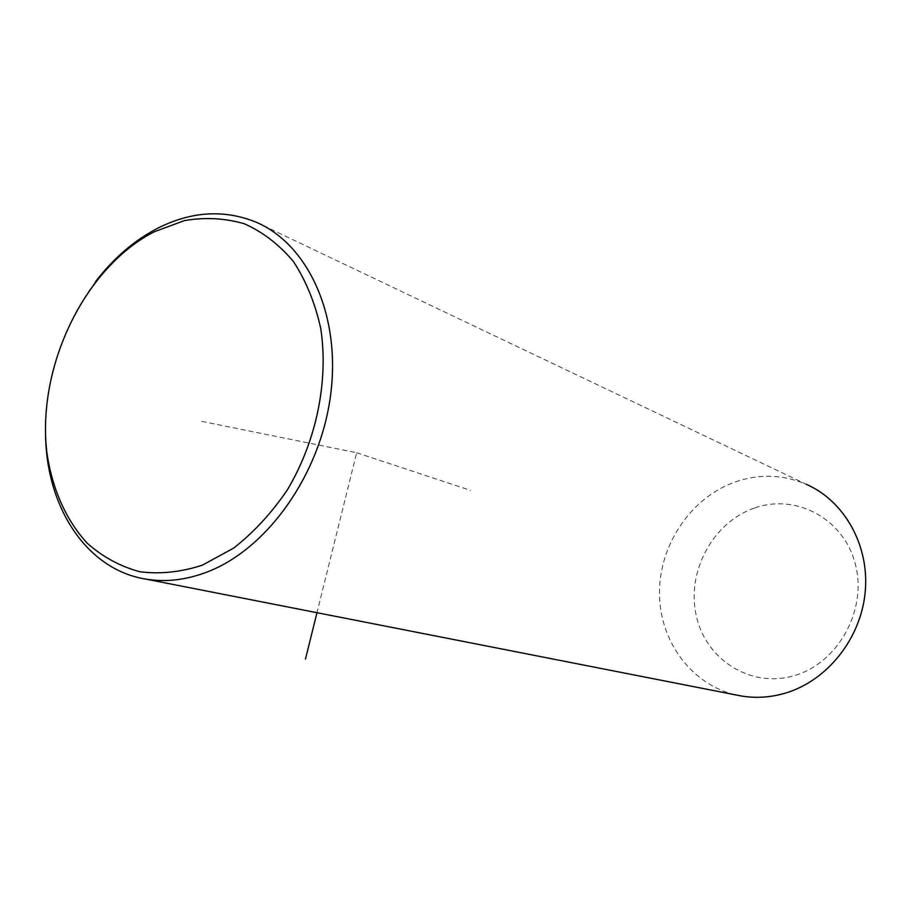 <?xml version="1.0" encoding="UTF-8"?>
<svg xmlns="http://www.w3.org/2000/svg" width="911" height="911" viewBox="0 0 911 911"><rect width="100%" height="100%" fill="white"/><g stroke="black" fill="none" stroke-linecap="round" stroke-linejoin="round"><path stroke-width="0.68" stroke-dasharray="4.55 3.42" d="M256.105 222.182L806.246 484.265C782.811 474.38 758.954 473.674 734.665 482.135C690.732 497.918 659.313 544.846 659.473 592.981C659.45 641.105 691.551 685.163 736.794 695.116M754.228 508.133C712.573 522.515 686.165 572.131 696.3 615.904C705.809 659.849 751.04 688.727 794.506 675.552C838.131 663.06 867.511 609.903 855.372 564.273C843.882 518.439 795.69 493.102 754.228 508.133M95.507 281.704C62.039 327.186 45.391 378.145 45.55 434.604M201.821 421.383L356.668 452.744L316.982 612.704M356.668 452.744L470.543 490.369"/><path stroke-width="1.37" d="M736.794 695.116L740.825 695.913C755.458 698.418 770.171 697.53 784.975 693.237C826.835 681.041 860.724 639.021 865.177 592.378C869.743 545.735 844.565 501.039 806.246 484.265M45.55 434.604C46.359 507.359 86.591 569.648 145.794 579.1C165.711 582.414 186.254 580.011 207.435 571.892C267.344 548.9 320.205 474.688 330.568 395.328C341.158 315.923 308.339 244.376 256.105 222.182C224.163 209.234 191.31 211.284 157.523 228.308C134.122 240.515 113.454 258.314 95.507 281.704M202.447 565.127L233.683 548.092C253.668 532.457 271.535 513.109 287.25 490.027C316.322 441.482 328.769 381.071 320.763 328.609C315.172 303.261 306.107 280.964 293.57 261.719C279.358 244.74 262.96 232.089 244.376 223.787C225.006 218.15 205.032 217.08 184.455 220.599L154.255 231.781C84.119 267.697 36.486 367.532 46.928 452.949C52.2 488.9 66.082 520.352 87.388 543.355C102.829 556.997 120.298 566.46 139.804 571.732C160.12 574.34 181.004 572.131 202.447 565.127M316.982 612.704L305.47 659.097M740.825 695.913L145.794 579.1"/></g></svg>
